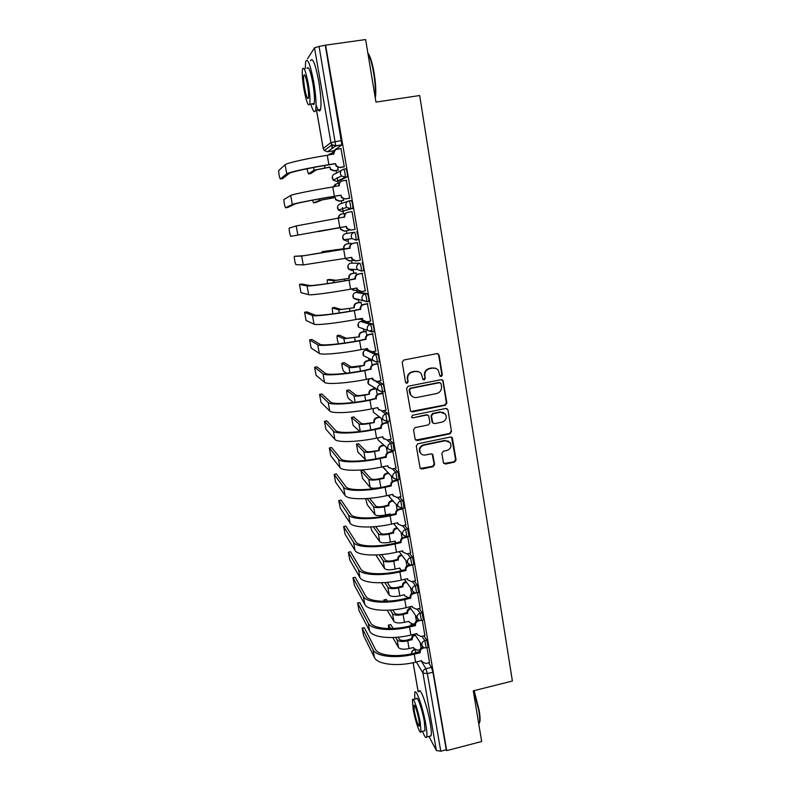 <?xml version="1.0" encoding="UTF-8"?>
<svg xmlns="http://www.w3.org/2000/svg" width="791" height="791" viewBox="0 0 791 791"><rect width="100%" height="100%" fill="white"/><g stroke="black" fill="none" stroke-linecap="round" stroke-linejoin="round"><path stroke-width="1.19" d="M441.259 376.526L442.337 374.974L439.114 355.11L436.978 353.597L403.736 360.034L402.194 362.288L405.546 382.241L407.068 383.299L408.136 381.727L407.711 379.156C407.454 375.448 409.095 373.065 412.625 371.997L415.394 371.454C417.856 371.078 419.833 371.889 421.316 373.866L422.918 379.373L424.213 379.907L425.281 378.345L424.866 375.774C424.619 372.077 426.25 369.694 429.76 368.636L432.519 368.092C434.892 367.726 436.82 368.487 438.303 370.366L440.004 376.032L441.259 376.526M440.29 376.318L441.862 374.766L438.649 354.941L437.69 353.597M406.01 383.042L407.731 381.509L407.711 379.156M423.205 379.67L424.846 378.128L424.866 375.774M364.226 321.354L362.891 320.968M368.151 301.361L368.814 301.233C368.883 298.069 368.359 295.527 367.261 293.619L357.908 291.998M350.878 263.116L359.856 263.265C360.943 265.114 361.467 267.665 361.408 270.947L357.344 269.563L356.662 267.912C356.484 265.469 357.542 263.917 359.856 263.265L350.878 263.116C348.683 263.729 347.674 265.203 347.852 267.526L348.505 269.098L352.193 270.641M443.375 462.606L445.471 464.04L454.578 462.102L456.081 459.907L452.333 437.739L450.504 436.998L417.786 443.81L416.274 446.025L420.11 468.183L422.018 469.023L433.092 466.67L434.605 464.465L432.835 454.627L430.966 453.836L425.459 454.993C423.284 455.339 421.583 454.607 420.377 452.788C418.993 449.169 420.14 446.638 423.828 445.204L445.353 440.716L450.267 442.723C451.819 446.381 450.712 448.972 446.945 450.475L443.375 451.226L441.872 453.421L443.375 462.606M325.615 45.146L365.62 39.55L375.962 102.108L419.685 95.533L512.39 681.021L473.295 690.859L481.67 741.513L446.707 750.619L325.615 45.146L319.07 46.432L335.73 145.811L327.593 151.773M445.353 405.239L446.875 403.024L443.009 380.372L441.21 379.66L408.126 386.226L406.594 388.46L410.539 411.102L412.437 411.913L445.353 405.239L444.878 404.982L446.391 402.777L442.861 380.946L442.05 379.7M447.993 409.946L451.493 431.599L449.99 433.804L417.252 440.597L415.117 439.143L413.555 429.849L415.077 427.624L428.425 424.886L429.948 422.671L428.663 415.799L426.794 415.018L412.862 417.856L411.538 417.282L412.427 415.265L445.877 408.472L447.993 409.946L451.493 431.599M428.643 662.818L431.471 667.347L425.924 668.702L427.367 673.586L440.775 751.213L436.365 750.481L428.94 736.421M331.389 143.873L332.19 148.51M332.615 150.982L332.962 152.93M336.007 170.53L336.462 173.12M337.233 177.599L337.806 180.912M337.876 181.268L338.251 183.463M341.257 200.825L341.712 203.416M342.424 207.529L343.047 211.128M343.076 211.276L343.492 213.708M346.468 230.834L346.913 233.394M347.911 239.169L348.683 243.628M351.629 260.615L352.025 262.909M353.142 269.345L353.814 273.231M356.751 290.129L357.097 292.146M358.333 299.255L358.896 302.558M361.813 319.366L362.12 321.106M363.474 328.898L363.939 331.597M366.876 348.515L367.093 349.81M368.566 358.283L368.932 360.38M373.619 387.402L373.876 388.895M378.622 416.264L378.77 417.144M446.707 750.619L446.253 749.789L440.775 751.213M341.742 145.079L333.515 150.844L327.682 151.753L324.27 150.537L332.022 144.753L335.611 146.048L341.87 144.852L335.73 145.811L332.022 144.753L330.935 142.548L314.502 47.806L319.07 46.432M307.561 58.791L314.502 47.806M337.935 170.223L337.915 167.415M343.828 166.911L344.312 166.772L340.931 148.619M349.236 198.323L349.731 198.264L346.24 180.308M343.175 200.509L343.353 198.848M354.586 229.43L355.09 229.439L352.005 211.494L351.52 211.622L352.015 211.543M348.366 230.507L348.742 229.983M360.389 260.229L357.344 242.54L356.87 242.689M351.184 244.112L350.581 243.302M365.333 290.831L362.149 273.35M356.494 274.803L355.703 272.895M370.633 321.087L367.37 303.724M361.754 305.188L360.775 302.211M375.834 351.056L372.551 333.792M366.955 335.285L365.808 331.251M380.965 380.738L377.673 363.583M386.038 410.134L382.745 393.078M391.061 439.262L387.778 422.295M396.034 468.104L392.751 451.236M400.958 496.679L397.685 479.9M405.832 524.977L402.619 508.237M410.658 553.018L407.672 536.614M415.443 580.802L412.645 564.744M420.179 608.319L417.549 592.607M424.876 635.588L422.305 620.243M423.927 635.816L426.804 640.196L424.826 640.67L426.161 647.829M419.161 608.566L422.097 612.798L420.11 613.262L421.425 620.451M414.326 581.059L417.341 585.142L415.344 585.607L416.649 592.825M409.441 553.295L412.546 557.22L410.539 557.675L411.824 564.932M404.478 525.283L407.701 529.041L405.684 529.486L406.96 536.773M399.455 497.005L402.817 500.594L400.78 501.029L402.046 508.356M394.333 468.46L397.883 471.871L399.129 479.237M389.113 439.658L392.9 442.881L394.126 450.287M383.754 410.598L387.877 413.604C388.974 415.73 389.498 418.192 389.439 420.99L389.073 421.059M378.207 381.282L382.795 384.04C383.892 386.117 384.416 388.599 384.357 391.476L383.961 391.555M372.383 351.718L377.663 354.2C378.77 356.217 379.285 358.709 379.225 361.685L378.78 361.774M365.699 321.838L372.492 324.063C373.589 326.021 374.113 328.532 374.044 331.607L373.52 331.706M345.756 233.592L354.506 232.218C355.604 233.998 356.118 236.578 356.059 239.97L352.064 238.655L351.303 236.885C351.125 234.423 352.193 232.861 354.506 232.218L345.756 233.592C343.551 234.215 342.533 235.688 342.711 238.032L343.442 239.722L347.081 241.186M352.648 208.567L350.492 208.923L346.745 207.46L345.885 205.551C345.707 203.06 346.774 201.497 349.108 200.855L351.263 200.499C352.361 202.219 352.875 204.82 352.806 208.33L341.92 211.464L338.35 210.07L337.53 208.26C337.352 205.897 338.37 204.404 340.585 203.801L347.892 201.28M343.729 169.175L345.815 168.839C346.923 170.48 347.437 173.12 347.368 176.749L338.766 181.129L336.65 181.465M429.523 662.601L427.011 647.631M428.139 647.354L426.804 640.196M423.412 619.986L422.097 612.798M418.647 592.36L417.341 585.142M413.841 564.467L412.546 557.22M408.977 536.328L407.701 529.041M404.072 507.911L402.817 500.594M361.26 271.165L363.534 270.571C363.603 267.289 363.079 264.728 361.981 262.889M355.881 240.207L358.194 239.604C358.264 236.212 357.75 233.632 356.642 231.852M446.253 749.789L432.934 672.212L431.471 667.347M325.338 45.552L341.87 144.852M331.864 144.872L332.289 147.334M372.116 365.086L371.266 360.162M377.218 394.6L376.279 389.132M382.28 423.838L381.331 418.37M387.293 452.788L386.344 447.34M392.247 481.472L391.308 476.044M397.171 509.888L396.232 504.48M402.036 538.038L401.106 532.669M406.861 565.921L405.941 560.592M411.636 593.547L410.727 588.257M416.373 620.915L415.473 615.665M421.069 648.037L420.169 642.836M435.633 368.339L432.519 368.092M424.421 375.567C424.184 371.879 425.805 369.496 429.315 368.438L432.064 367.904M418.746 371.78L415.394 371.454M407.296 378.938C407.049 375.241 408.68 372.858 412.2 371.79L414.968 371.256M410.885 411.508L444.878 404.982M441.111 383.714L439.618 382.666L410.598 388.44L409.53 390.003L410.836 394.936C412.309 397.023 414.326 397.873 416.867 397.487L436.672 393.522C440.152 392.455 441.774 390.082 441.546 386.413L441.111 383.714M440.152 382.676L439.618 382.666M412.595 396.696L410.42 394.689L409.56 392.474L409.115 389.765L410.183 388.213L439.153 382.449M415.601 440.103L449.506 433.498L451.018 431.293M427.872 415.127L426.349 414.741L412.862 417.856M411.706 417.51L412.447 417.579M442.218 422.048C446.045 420.525 447.133 417.895 445.501 414.177L440.617 412.21L433.003 413.752L431.481 415.977L432.766 422.839L434.625 423.61L442.218 422.048M443.702 412.605L440.617 412.21M433.082 423.215L432.044 421.86L431.036 415.7L432.548 413.485L440.142 411.933M447.508 409.679L446.875 408.561M448.715 441.249L445.353 440.716M421.287 453.896L419.952 452.452C418.558 448.833 419.714 446.312 423.393 444.878L444.888 440.399M420.278 468.44L432.637 466.304L434.15 464.109L432.173 453.994M443.82 463.526L454.083 461.746L455.586 459.561L451.572 437.107M306.957 168.77L308.421 173.911L310.705 173.536M333.406 152.861L331.33 153.187L328.67 155.056M338.232 170.174L334 170.856L330.509 169.571L329.847 167.039L314.086 170.174L308.421 173.911M329.847 167.039L330.865 169.353L334.366 170.648L338.36 170.006M310.774 173.526L316.538 169.788L329.491 167.257M328.443 155.095L329.629 153.929M341.178 148.579L337.025 149.232C334.682 149.855 333.604 151.417 333.802 153.929L327.256 155.283C306.849 158.467 286.55 163.075 285.116 164.755L278.63 170.629C278.837 174.356 279.371 177.135 280.261 178.974L282.565 178.608M333.446 154.304L335.246 150.013M344.144 166.861L339.764 167.563L336.145 166.229L335.473 163.608L328.898 164.657C308.52 167.88 288.231 172.339 286.767 173.852L280.261 178.974M282.614 178.598L289.269 173.447C290.683 172.033 309.588 167.88 328.532 164.884L335.097 163.836M335.473 163.608L336.531 166.001L339.764 167.563M344.293 166.683L340.15 167.346M312.554 200.172L313.562 202.862L315.876 202.476M339.22 183.304L336.64 183.73L333.545 186.844M343.63 200.43L339.27 201.151L335.691 199.767L335.147 197.473L319.426 200.39L313.562 202.862M335.147 197.473L336.056 199.629L339.636 201.023L343.61 200.36M315.906 202.466L321.868 199.994L334.791 197.612M333.199 186.894L335.453 184.135M318.377 231.219L340.397 227.61L318.664 231.545M345.548 213.362L341.89 213.975C339.744 214.549 338.706 215.973 338.775 218.247M340.397 227.61L341.208 229.627L344.866 231.101L348.821 230.428L344.481 231.17L340.832 229.697L340.031 227.679M338.4 218.306C338.34 216.151 339.309 214.747 341.317 214.114M346.626 180.239L342.493 180.912C340.17 181.544 339.102 183.107 339.29 185.588L332.784 186.963C312.494 190.255 292.215 194.388 290.692 195.486L283.89 199.52C284.088 203.129 284.631 205.887 285.521 207.786L287.835 207.41M338.934 185.964L338.904 185.766C338.677 183.71 339.468 182.237 341.257 181.347M349.721 198.244L345.192 198.996L341.485 197.562L340.941 195.169L334.405 196.247C314.156 199.569 293.876 203.564 292.324 204.493L285.521 207.786M287.865 207.4L294.806 204.088C296.309 203.208 315.194 199.49 334.029 196.395L340.555 195.328M340.941 195.169L341.88 197.404L345.192 198.996M349.711 198.165L345.588 198.848M352.025 211.593L347.911 212.285C345.598 212.917 344.53 214.47 344.718 216.942L296.21 225.929L289.111 228.144C289.288 231.644 289.832 234.373 290.732 236.341L346.359 226.424L290.732 236.341M344.362 217.307L344.322 217.041C344.125 214.677 345.123 213.145 347.308 212.433M346.359 226.424L347.19 228.52L350.977 230.043L355.07 229.341L350.571 230.112L346.794 228.589L345.964 226.503M367.835 52.898C370.218 55.993 372.334 62.776 374.163 73.256C375.804 83.886 376.2 92.231 375.339 98.311M375.132 97.085C375.676 90.767 375.191 82.818 373.678 73.237C372.047 63.755 370.119 57.11 367.904 53.333M310.764 104.017C312.999 111.343 314.62 113.42 315.629 110.236C316.568 104.906 315.935 95.484 313.72 81.967C310.28 64.338 307.59 57.525 305.662 61.53L305.247 68.688M316.074 104.936C318.101 110.958 319.584 112.48 320.523 109.494C321.522 104.165 320.919 94.742 318.733 81.246C315.293 63.626 312.564 56.823 310.556 60.838M307.037 68.441C308.431 65.574 310.359 70.478 312.831 83.134C314.423 92.844 314.877 99.636 314.205 103.502C313.849 104.877 313.295 104.966 312.534 103.75M303.991 89.541C306.424 102.029 308.322 106.904 309.696 104.175C310.329 100.309 309.845 93.516 308.253 83.806C305.771 71.131 303.863 66.226 302.518 69.084C301.895 73.108 302.389 79.921 303.991 89.541M307.472 84.855C305.88 76.707 304.654 73.553 303.784 75.372C303.378 77.943 303.695 82.343 304.733 88.543C306.305 96.621 307.531 99.765 308.411 97.985C308.816 95.484 308.5 91.103 307.472 84.855M474.145 690.642L479.198 710.387C480.018 715.469 480.256 719.197 479.9 721.56L479.306 723.221M478.782 724.052L479.554 722.193C479.91 719.78 479.672 715.964 478.822 710.753L473.73 690.751M422.513 731.349C424.619 736.797 426.023 738.685 426.715 736.985C427.219 735.106 426.913 730.864 425.785 724.279C422.977 707.559 415.839 687.349 414.751 692.609L414.791 699.165M429.859 736.184L431.095 735.857C431.629 733.969 431.332 729.737 430.215 723.152C427.427 706.442 420.199 686.262 419.052 691.532M413.278 699.541L416.382 698.76C417.183 694.992 422.315 709.586 424.332 721.55L425.004 730.716L424.134 730.933M413.129 708.993C415.097 720.601 420.14 735.403 420.98 731.744L420.278 722.578C418.251 710.605 413.169 695.991 412.418 699.758L413.129 708.993M418.973 720.107C416.887 710.16 415.196 705.265 413.911 705.404L414.375 711.346C416.432 721.184 418.113 726.069 419.428 726.019L418.973 720.107M322.234 251.617L344.075 248.69L322.234 251.617L322.066 253.001M343.699 248.71L343.65 248.433C343.472 246.08 344.49 244.597 346.705 243.974L347.091 243.935C344.866 244.557 343.848 246.05 344.026 248.404L344.075 248.69M351.036 243.252L347.091 243.935M345.825 258.4L346.329 259.359L350.037 260.901L353.122 260.358M349.187 260.951L345.459 258.459M351.026 243.223L346.705 243.974M329.521 279.46L336.037 280.271L349.246 278.343L333.634 280.706L327.266 279.866L327.365 283.603M348.851 278.303L348.801 278.017C348.633 275.683 349.642 274.21 351.847 273.577L352.242 273.607C350.037 274.24 349.019 275.723 349.197 278.056L349.246 278.343M356.168 272.915L352.242 273.607M351.54 288.992L355.159 290.416L357.443 290M353.686 290.386L351.244 289.051M356.108 272.826L351.847 273.577M334.464 307.452L341.178 309.439L354.358 307.719L338.785 309.874L332.24 307.857L332.833 313.869M353.963 307.61L353.913 307.323C353.745 305.019 354.754 303.546 356.939 302.913L357.354 303.012C355.149 303.645 354.141 305.118 354.309 307.432L354.358 307.719M361.25 302.291L357.354 303.012M357.69 319.198L362.14 319.307M358.224 319.465L357.572 319.218M361.022 302.162L356.939 302.913M294.371 256.314L294.272 256.511C294.45 259.903 294.984 262.612 295.893 264.629L303.269 264.916L301.668 256.076L294.371 256.314L304.13 255.651L349.691 247.998C349.503 245.566 350.561 244.024 352.855 243.381L357.354 242.6M349.741 248.295L301.668 256.076M357.364 242.639L353.27 243.341C350.977 243.984 349.919 245.536 350.097 247.979L350.146 248.275M355.416 260.981L352.054 259.329L351.323 257.431M360.38 260.209L356.306 260.921L352.47 259.329L351.728 257.362L303.269 264.916M299.502 284.434L301.005 292.67L308.668 294.687L307.086 285.937L299.502 284.434L301.806 284.018L309.528 285.502C311.268 286.016 330.094 283.445 348.623 280.103L355.001 278.659C354.823 276.247 355.881 274.714 358.155 274.062L362.565 273.281M355.05 278.956L349.029 280.152C329.105 283.742 308.895 286.5 307.086 285.937M362.644 273.37L358.58 274.101C356.296 274.754 355.238 276.286 355.426 278.709L355.475 278.996M360.053 291.474L357.285 289.783L356.632 288.072M365.64 290.772L361.586 291.513L357.71 289.852L357.038 288.003L350.601 289.17C330.717 292.779 310.507 295.409 308.668 294.687M304.584 312.297L306.077 320.464L314.017 324.181L312.445 315.51L304.584 312.297L306.878 311.872L314.877 315.065C316.697 316.084 335.503 313.918 353.923 310.487L360.271 309.024C360.093 306.631 361.141 305.108 363.405 304.446L367.627 303.675M360.32 309.311L354.338 310.606C334.534 314.294 314.343 316.618 312.445 315.51M367.884 303.813L363.84 304.555C361.566 305.217 360.518 306.74 360.696 309.143L360.745 309.429M364.72 321.591L362.476 319.95L361.892 318.417M370.841 321.047L366.816 321.799L362.911 320.098L362.288 318.348L355.901 319.534C336.126 323.242 315.935 325.437 314.017 324.181M339.349 335.196L346.28 338.33L359.43 336.818L343.897 338.775L337.006 335.78C337.055 338.914 337.589 341.564 338.617 343.739L338.736 343.798M359.025 336.64L358.976 336.363C358.807 334.079 359.806 332.606 361.991 331.963L362.407 332.131C360.221 332.774 359.213 334.237 359.381 336.531L359.43 336.818M371.988 330.331L370.504 330.608M366.282 331.399L362.407 332.131M365.986 331.221L361.991 331.963M309.617 339.912L311.1 348L319.307 353.399L317.755 344.807L309.617 339.912L311.901 339.477L320.177 344.352C322.075 345.865 340.862 344.095 359.173 340.585L365.482 339.092C365.304 336.719 366.352 335.206 368.606 334.544L372.739 333.762M365.531 339.379L359.598 340.773C339.912 344.54 319.742 346.438 317.755 344.807M373.065 333.96L369.051 334.712C366.787 335.384 365.749 336.897 365.917 339.28L365.966 339.566M369.446 351.382L367.103 348.465L368.062 350.047L371.997 351.787L376.002 351.026M367.548 348.683L361.141 349.612C341.485 353.409 321.324 355.179 319.307 353.399M344.204 362.693L351.323 366.955L364.038 365.402L359.707 366.559C354.002 367.588 350.423 367.874 348.96 367.41L341.88 363.267C341.93 366.302 342.473 368.942 343.502 371.157L346.567 373.214M364.038 365.402L363.989 365.126C363.82 362.861 364.819 361.398 366.994 360.755L367.42 360.983C365.244 361.625 364.236 363.089 364.404 365.363L364.453 365.64M371.276 360.231L367.42 360.983M370.93 359.994L366.994 360.755M314.61 367.281L316.074 375.3L324.557 382.34L323.015 373.836L314.61 367.281L316.884 366.846L325.417 373.372C327.405 375.349 346.161 373.975 364.374 370.386L370.643 368.873C370.475 366.52 371.503 365.007 373.748 364.335L377.821 363.553M370.692 369.16L364.809 370.643C345.232 374.499 325.091 375.972 323.015 373.836M378.197 363.811L374.202 364.582C371.958 365.254 370.92 366.767 371.088 369.12L371.137 369.407M374.222 380.866L372.264 378.227M381.104 380.708L377.129 381.489L373.174 379.72L372.66 378.157L366.332 379.393C346.794 383.279 326.653 384.634 324.557 382.34M349.009 389.943L356.336 395.312C357.433 395.757 360.093 395.599 364.295 394.838L369.437 394.195L364.71 395.134C359.035 396.172 355.456 396.38 353.982 395.787L346.715 390.497C346.765 393.453 347.298 396.073 348.337 398.348L353.448 402.471M369.002 393.898L368.962 393.631C368.794 391.377 369.793 389.923 371.948 389.271L372.383 389.558C370.218 390.22 369.219 391.674 369.387 393.928L369.437 394.195M375.873 388.875L372.383 389.558M375.428 388.589L371.948 389.271M319.564 394.412L321.017 402.362L329.748 411.013L328.225 402.579L319.564 394.412L321.818 393.967L330.618 402.105C332.675 404.567 351.422 403.568 369.526 399.9L375.755 398.357C375.587 396.034 376.615 394.531 378.849 393.849L382.874 393.048M375.804 398.644L369.961 400.216C350.502 404.171 330.381 405.229 328.225 402.579M383.279 393.374L379.314 394.165C377.08 394.838 376.041 396.35 376.209 398.684L376.259 398.961M379.027 410.074L377.376 407.701M386.166 410.114L382.201 410.915L378.246 409.115L377.762 407.622L371.473 408.888C352.044 412.862 331.933 413.802 329.748 411.013M353.775 416.956L361.289 423.422C362.407 423.966 365.056 423.857 369.239 423.086L374.361 422.493L369.664 423.452C364.018 424.49 360.449 424.638 358.956 423.897L351.501 417.49L353.122 425.291L359.776 431.53M373.925 422.137L373.876 421.87C373.718 419.635 374.707 418.192 376.852 417.529L377.297 417.875C375.152 418.538 374.153 419.991 374.321 422.226L374.361 422.493M379.996 417.332L377.297 417.875M379.551 416.986L376.852 417.529M324.468 421.296L325.902 429.187L334.9 439.41L333.387 431.065L324.468 421.296L326.713 420.842L335.77 430.581C337.905 433.498 356.622 432.885 374.618 429.127L380.817 427.575C380.649 425.271 381.677 423.768 383.902 423.086L387.887 422.275M380.866 427.852L381.331 428.238L375.072 429.513C355.723 433.557 335.631 434.21 333.387 431.065M388.322 422.651L384.377 423.462C382.152 424.144 381.124 425.647 381.282 427.961L381.331 428.238M383.843 439.025L382.439 436.899M391.169 439.232L387.234 440.053L383.269 438.234L382.824 436.82L376.565 438.105C357.255 442.169 337.164 442.703 334.9 439.41M358.501 443.721L366.203 451.265C367.331 451.918 369.98 451.849 374.143 451.078L379.255 450.534L374.578 451.503C368.962 452.551 365.393 452.63 363.88 451.74L356.474 444.147L357.868 451.997L366.134 460.313M378.8 450.109L378.76 449.842C378.602 447.637 379.581 446.193 381.717 445.531L382.172 445.936C380.036 446.608 379.047 448.042 379.205 450.267L379.255 450.534M384.288 445.501L382.172 445.936M383.833 445.086L381.717 445.531M329.333 447.953L330.757 455.774L340.001 467.56L338.499 459.284L329.333 447.953L331.567 447.498L340.872 458.79C343.076 462.162 361.774 461.914 379.67 458.078L385.83 456.506C385.672 454.222 386.69 452.729 388.895 452.037L392.86 451.216M385.879 456.783L386.354 457.238L380.135 458.533C360.894 462.656 340.822 462.913 338.499 459.284M393.305 451.661L389.38 452.482C387.175 453.174 386.146 454.667 386.315 456.951L386.354 457.238M388.668 467.718L387.461 465.81M396.133 468.084L392.217 468.915L388.243 467.085L387.827 465.731L381.618 467.036C362.407 471.189 342.345 471.327 340.001 467.56M363.188 470.269L371.068 478.852C372.215 479.603 374.865 479.593 378.998 478.812L383.635 477.833L384.09 478.308L379.443 479.297C373.856 480.345 370.297 480.364 368.754 479.346L360.963 470.764L362.585 478.466L370.188 487.434C371.73 488.492 375.29 488.492 380.866 487.444L385.533 486.574M383.635 477.833L383.595 477.566C383.437 475.371 384.416 473.938 386.542 473.265L386.997 473.74C384.871 474.412 383.882 475.846 384.04 478.041L384.09 478.308M388.678 473.384L386.997 473.74M388.213 472.919L386.542 473.265M334.148 474.373L335.562 482.124L345.054 495.433L343.571 487.246L334.148 474.373L336.373 473.908L345.924 486.742C348.208 490.558 366.876 490.677 384.673 486.762L390.803 485.17C390.645 482.896 391.654 481.422 393.849 480.72L397.784 479.88M390.853 485.437L391.337 485.951L385.148 487.276C366.015 491.488 345.974 491.349 343.571 487.246M398.249 480.384L394.343 481.225C392.148 481.927 391.13 483.41 391.288 485.674L391.337 485.951M393.483 496.155L392.425 494.444M401.047 496.659L397.151 497.499L393.186 495.67L392.791 494.365L386.611 495.7C367.518 499.932 347.476 499.685 345.054 495.433M365.66 498.627L367.251 504.707L375.013 514.714C376.565 515.9 380.125 515.969 385.682 514.911L390.289 513.903L390.586 514.961M369.555 498.33L375.893 506.191C377.05 507.051 379.69 507.08 383.813 506.299L388.381 505.034C388.223 502.858 389.202 501.435 391.318 500.762L391.782 501.286C389.666 501.969 388.688 503.392 388.846 505.568L384.268 506.843C378.701 507.891 375.142 507.842 373.599 506.695L367.103 498.538M388.43 505.301L388.885 505.835M393.107 501L391.782 501.286M390.447 514.99L389.963 513.972M392.633 500.476L391.318 500.762M341.139 500.1L338.726 500.614L340.328 508.257L350.057 523.059L348.584 514.941L338.934 500.574L341.139 500.1L350.927 514.437C353.29 518.688 371.938 519.163 389.627 515.168L395.727 513.557C395.569 511.312 396.578 509.839 398.763 509.127L402.095 508.405M395.767 513.824L396.261 514.397L390.111 515.752C371.088 520.043 351.066 519.519 348.584 514.941M403.143 508.85L399.257 509.691C397.072 510.403 396.064 511.876 396.222 514.13L396.261 514.397M398.288 524.344L397.349 522.821M405.912 524.967L402.046 525.817L398.071 523.978L397.715 522.742L391.565 524.097C372.571 528.408 352.559 527.775 350.057 523.059M370.682 526.935L371.879 530.731L379.789 541.736C381.371 543.061 384.92 543.19 390.447 542.132L395.035 541.103L395.876 543.012M375.685 526.588L380.679 533.292C381.845 534.241 384.485 534.321 388.579 533.529L393.127 532.254C392.969 530.099 393.948 528.685 396.044 528.002L396.518 528.586C394.422 529.268 393.443 530.692 393.592 532.847L389.043 534.133C383.506 535.191 379.957 535.082 378.385 533.796L373.243 526.786M393.167 532.511L393.641 533.114M397.566 528.348L396.518 528.586M395.51 542.517L394.709 541.182M397.082 527.765L396.044 528.002M343.67 526.539L345.054 534.152L355.021 550.437L353.567 542.389L343.67 526.539L345.865 526.055L355.891 541.875C358.323 546.551 376.941 547.372 394.531 543.318L400.602 541.677C400.444 539.452 401.452 537.989 403.618 537.277L405.694 536.812M343.65 526.509L345.865 526.055M400.642 541.944L401.146 542.586L395.025 543.951C376.111 548.321 356.118 547.421 353.567 542.389M407.988 537.04L404.132 537.9C401.957 538.612 400.948 540.085 401.106 542.31L401.146 542.586M403.064 552.286L402.233 550.922M410.737 553.008L406.89 553.878L402.926 552.039L402.579 550.843L396.469 552.217C377.584 556.607 357.601 555.608 355.021 550.437M375.844 554.975L384.535 568.531C386.117 569.975 389.666 570.173 395.164 569.105L399.732 568.067L401.561 570.707M381.569 554.6L385.415 560.137C386.601 561.185 389.231 561.313 393.305 560.522L397.824 559.227C397.675 557.091 398.644 555.678 400.74 554.995L401.225 555.628C399.129 556.32 398.16 557.744 398.308 559.88L393.78 561.175C388.272 562.243 384.723 562.065 383.141 560.651L379.126 554.798M397.873 559.484L398.348 560.137M402.026 555.45L401.225 555.628M400.127 569.332L399.415 568.136M401.541 554.807L400.74 554.995M348.366 552.286L349.741 559.83L359.935 577.559L358.491 569.589L348.366 552.286L350.551 551.792L360.815 569.065C363.306 574.167 381.905 575.324 399.396 571.201L405.427 569.54C405.279 567.335 406.277 565.872 408.433 565.16L409.926 564.814M348.327 552.227L350.551 551.792M405.476 569.807L405.991 570.499L399.9 571.893C381.094 576.342 361.121 575.077 358.491 569.589M412.793 564.962L408.957 565.842C406.792 566.564 405.783 568.027 405.941 570.232L405.991 570.499M407.81 579.981L407.068 578.765M415.512 580.782L411.686 581.662L407.731 579.833L407.405 578.686L401.324 580.08C382.547 584.549 362.594 583.175 359.935 577.559M387.254 582.374L390.111 586.754C391.308 587.891 393.938 588.059 397.992 587.268L402.49 585.963C402.342 583.847 403.301 582.443 405.387 581.741L405.872 582.443C403.796 583.135 402.827 584.549 402.975 586.665L398.466 587.98C392.989 589.048 389.449 588.811 387.847 587.278L384.822 582.572M402.53 586.22L403.024 586.922M406.485 582.295L405.872 582.443M404.28 594.802L399.851 595.831C394.373 596.908 390.833 596.651 389.221 595.079L381.42 582.74M404.428 595.03L404.685 595.85L408.512 597.63L410.232 597.225M404.725 595.92L404.082 594.852M405.991 581.603L405.387 581.741M353.023 577.806L354.388 585.291L364.809 604.443L363.376 596.543L353.023 577.806L355.199 577.311L365.679 596.009C368.25 601.526 386.819 603.019 404.221 598.817L410.213 597.146C410.064 594.961 411.063 593.497 413.209 592.775L414.296 592.528M352.964 577.717L355.199 577.311M410.262 597.413L410.776 598.164L404.725 599.578C386.018 604.097 366.085 602.465 363.376 596.543M416.669 592.845L413.733 593.527C411.587 594.249 410.578 595.702 410.737 597.897L410.776 598.164M412.516 607.429L411.864 606.341M414.435 592.588L412.595 590.887C413.594 592.508 415.038 593.131 416.926 592.756L418.666 592.37M417.559 592.637L416.916 592.785M420.248 608.309L416.442 609.199L412.497 607.369L412.19 606.272L406.139 607.686C387.471 612.234 367.538 610.494 364.809 604.443M384.97 601.269L383.892 599.914L383.922 601.269M384.11 599.865L386.364 599.489L387.412 601.19M392.771 609.891L394.758 613.124C395.975 614.36 398.595 614.577 402.639 613.776L407.108 612.461C406.96 610.355 407.919 608.961 409.985 608.259L410.489 609.011C408.413 609.713 407.454 611.117 407.602 613.213L403.123 614.538C397.665 615.616 394.126 615.319 392.514 613.658L390.339 610.098M407.147 612.709L407.642 613.47M408.898 621.281L404.488 622.329C399.04 623.397 395.5 623.09 393.878 621.39L387.204 610.257M409.046 621.508L409.283 622.28L413.1 624.059L414.919 623.624M357.631 603.118L358.985 610.533L369.634 631.08L368.22 623.249L357.631 603.118L359.806 602.613L370.514 622.705C373.144 628.627 391.683 630.457 408.987 626.185L414.959 624.495C414.81 622.319 415.799 620.876 417.935 620.144L418.706 619.966M357.562 602.989L359.806 602.613M414.998 624.752L415.532 625.562L409.501 626.996C390.902 631.594 370.999 629.606 368.22 623.249M420.328 620.51L418.469 620.945C416.333 621.677 415.334 623.13 415.483 625.305L415.532 625.562M417.183 634.619L416.61 633.67M424.935 635.568L421.148 636.478L417.213 634.659L416.916 633.601L410.905 635.035C392.336 639.652 372.432 637.566 369.634 631.08M390.616 628.548L388.361 625.078L388.757 628.548M388.569 625.028L390.833 624.682L393.058 628.479M398.15 637.18L399.376 639.266C400.592 640.591 403.212 640.848 407.236 640.048L411.686 638.713C411.538 636.636 412.497 635.242 414.553 634.54L415.057 635.341C413.001 636.043 412.042 637.437 412.19 639.524L407.731 640.858C402.303 641.946 398.763 641.59 397.131 639.8L395.727 637.378M411.725 638.97L412.23 639.781M413.475 647.513L409.085 648.58C403.657 649.658 400.127 649.292 398.486 647.473L392.811 637.526M413.624 647.74L413.841 648.491L417.648 650.251L419.833 649.727M413.762 648.353L413.298 647.562M362.209 628.212L363.553 635.568L374.42 657.479L373.016 649.718L362.209 628.212L364.374 627.698L375.3 649.174C377.999 655.492 396.509 657.637 413.723 653.297L419.655 651.586C419.507 649.441 420.496 647.997 422.621 647.265L423.136 647.137M362.12 628.054L364.374 627.698M419.695 651.843L420.239 652.713L414.247 654.167C395.747 658.834 375.863 656.51 373.016 649.718M424.5 647.799L423.165 648.126C421.03 648.857 420.041 650.301 420.189 652.456L420.239 652.713M421.781 661.523L421.316 660.742M429.582 662.591L425.815 663.511L421.89 661.701L421.613 660.673L415.631 662.136C397.161 666.823 377.287 664.391 374.42 657.479M365.838 350.047L375.577 354.595C376.674 356.622 377.188 359.114 377.139 362.09L376.684 362.169M367.548 349.721L365.966 350.017C363.811 350.66 362.812 352.114 362.98 354.378L363.465 355.673L366.826 357.394M360.795 321.502L370.386 324.448C371.483 326.416 371.997 328.937 371.938 332.002L367.785 330.5L367.232 329.046C367.054 326.653 368.102 325.121 370.386 324.448L372.492 324.063M362.99 320.948L360.983 321.324C358.817 321.957 357.819 323.41 357.987 325.694L358.521 327.069L361.981 328.354M355.891 292.363L365.145 294.005C366.243 295.913 366.757 298.454 366.698 301.628L362.585 300.175L361.971 298.632C361.794 296.21 362.851 294.667 365.145 294.005L367.261 293.619M357.977 291.988L355.96 292.354C353.775 292.986 352.766 294.45 352.944 296.744L353.528 298.217L357.255 299.809L356.721 298.909M414.87 649.757L416.185 652.704M421.109 660.801L425.924 668.702C423.788 669.453 422.79 670.897 422.938 673.052L416.343 661.958M413.129 662.71L418.202 691.749M436.365 750.481L422.938 673.052L427.367 673.586L432.934 672.212M316.529 110.097L323.232 148.441L330.935 142.548L341.643 140.521M413.901 623.872L414.543 624.86M421.969 636.29L424.826 640.67C422.681 641.412 421.682 642.865 421.83 645.041L422.078 645.842C423.056 647.513 424.5 648.155 426.418 647.77L428.396 647.295M417.193 609.021L420.11 613.262C417.955 613.994 416.946 615.457 417.094 617.652L417.361 618.493C418.34 620.144 419.794 620.777 421.692 620.391L423.679 619.917M412.348 581.514L415.344 585.607C413.179 586.329 412.17 587.802 412.319 590.007L404.409 579.378M407.454 553.749L410.539 557.675C408.354 558.397 407.345 559.87 407.503 562.104L407.79 563.024C408.789 564.626 410.232 565.239 412.121 564.863L414.128 564.408M402.49 525.718L405.684 529.486C403.489 530.207 402.471 531.69 402.629 533.935L402.945 534.904L407.266 536.713L409.283 536.258M397.448 497.44L400.78 501.029C398.585 501.741 397.557 503.234 397.715 505.498L398.061 506.527L402.362 508.287L404.389 507.842M392.316 468.885L395.836 472.306L397.082 479.672M397.883 471.871L395.836 472.306C393.621 473.008 392.593 474.501 392.761 476.795L393.127 477.873L397.408 479.603L399.455 479.168M387.086 440.073L390.843 443.306L392.069 450.712M392.9 442.881L390.843 443.306C388.618 443.998 387.59 445.501 387.748 447.815L388.144 448.952L392.415 450.643L394.472 450.217M381.687 410.974L385.8 414.019L387.007 421.484M387.877 413.604L385.8 414.019C383.566 414.711 382.528 416.224 382.696 418.548L383.121 419.754L387.372 421.405L389.439 420.99M375.943 381.539L380.718 384.456C381.806 386.532 382.33 389.014 382.28 391.891L381.885 391.97M370.949 378.484L373.303 379.917M382.795 384.04L380.718 384.456C378.464 385.138 377.416 386.651 377.594 389.004L378.058 390.279L382.28 391.891L384.357 391.476M377.663 354.2L375.577 354.595C373.312 355.278 372.264 356.8 372.432 359.173L372.947 360.528L377.139 362.09L379.225 361.685M368.606 301.46L366.579 301.826M349.108 200.855C350.205 202.575 350.72 205.185 350.66 208.686L341.92 211.464M347.219 176.986L345.054 177.332L336.709 181.455L333.219 180.16L332.289 178.193C332.111 175.81 333.13 174.317 335.364 173.723L341.396 170.421M343.65 169.185C344.747 170.836 345.262 173.476 345.202 177.095L341.396 175.968L340.417 173.901C340.229 171.39 341.307 169.818 343.65 169.185M376.902 362.278L363.465 355.673L363.405 351.876M382.023 392.059L368.379 384.011L367.934 382.795C367.736 380.797 368.566 379.403 370.396 378.592M371.068 385.751L368.379 384.011L368.566 379.977M387.106 421.554L383.121 419.754L373.243 412.091L373.233 408.532M375.399 413.762L373.243 412.091L373.194 408.542M392.128 450.761L388.144 448.952L378.068 439.925L377.653 437.878M379.799 441.477L378.068 439.925L377.594 437.888M397.112 479.702L393.127 477.873L382.587 466.838M385.296 469.29L382.557 466.838M389.686 496.56L387.966 495.413M410.203 564.883L407.79 563.024L399.119 551.624M418.765 619.996L409.58 606.885M407.177 597.68L406.643 598.253M423.165 647.157L414.652 634.145M411.538 624.079L410.559 625.81M411.528 653.781L411.528 653.781C411.369 651.774 412.23 650.429 414.108 649.737L414.454 649.856C412.507 650.509 411.547 651.814 411.577 653.791M316.489 110.107L323.203 148.5L324.27 150.537L323.252 148.53M455.586 459.561L456.081 459.907M454.083 461.746L454.578 462.102M324.518 165.537L324.913 167.83M313.612 167.474L314.086 170.174M328.898 164.657L327.256 155.283M286.767 173.852L285.116 164.755M330.035 197.068L330.243 198.284M319.178 198.956L319.426 200.39M334.405 196.247L332.784 186.963M292.324 204.493L290.692 195.486M339.853 227.531L338.251 218.336M297.821 234.848L296.21 225.929M339.22 249.531L339.319 250.104M328.423 251.251L328.542 251.934M329.57 279.45L327.266 279.866M344.411 279.203L344.698 280.805M333.634 280.706L333.96 282.585M334.534 307.442L332.24 307.857M349.563 308.599L350.017 311.199M338.785 309.874L339.329 312.939M345.252 258.499L343.67 249.392M350.601 289.17L349.029 280.152M355.901 319.534L354.338 310.606M339.458 335.176L337.174 335.602M354.655 337.717L355.288 341.297M343.897 338.775L344.649 343.007M361.141 349.612L359.598 340.773M344.332 362.664L342.068 363.099M359.707 366.559L360.498 371.108M348.96 367.41L349.909 372.779M366.332 379.393L364.809 370.643M349.167 389.914L346.913 390.358M364.71 395.134L365.669 400.632M353.982 395.787L355.129 402.263M371.473 408.888L369.961 400.216M353.963 416.916L351.718 417.371M369.664 423.452L370.791 429.869M358.956 423.897L360.291 431.471M376.565 438.105L375.072 429.513M358.709 443.682L356.474 444.147M374.578 451.503L375.863 458.829M363.88 451.74L365.323 459.907M381.618 467.036L380.135 458.533M363.425 470.22L361.2 470.685M379.443 479.297L380.866 487.444M368.754 479.346L370.188 487.434M391.288 485.674L390.803 485.17M386.611 495.7L385.148 487.276M394.343 481.225L393.849 480.72M388.381 505.034L388.846 505.568M384.268 506.843L385.682 514.911M373.599 506.695L375.013 514.714M396.222 514.13L395.727 513.557M391.565 524.097L390.111 515.752M399.257 509.691L398.763 509.127M393.127 532.254L393.592 532.847M389.043 534.133L390.447 542.132M378.385 533.796L379.789 541.736M401.106 542.31L400.602 541.677M396.469 552.217L395.025 543.951M404.132 537.9L403.618 537.277M397.824 559.227L398.308 559.88M393.78 561.175L395.164 569.105M383.141 560.651L384.535 568.531M405.941 570.232L405.427 569.54M401.324 580.08L399.9 571.893M408.957 565.842L408.433 565.16M402.49 585.963L402.975 586.665M398.466 587.98L399.851 595.831M387.847 587.278L389.221 595.079M410.737 597.897L410.213 597.146M406.139 607.686L404.725 599.578M413.733 593.527L413.209 592.775M386.364 599.489L384.189 599.993M407.108 612.461L407.602 613.213M403.123 614.538L404.488 622.329M392.514 613.658L393.878 621.39M415.483 625.305L414.959 624.495M410.905 635.035L409.501 626.996M418.469 620.945L417.935 620.144M390.833 624.682L388.678 625.187M411.686 638.713L412.19 639.524M407.731 640.858L409.085 648.58M397.131 639.8L398.486 647.473M420.189 652.456L419.655 651.586M415.631 662.136L414.247 654.167M423.165 648.126L422.621 647.265M347.368 176.749L345.202 177.095L341.396 175.968L333.219 180.16L332.289 176.808M352.806 208.33L350.66 208.686L346.745 207.46L338.35 210.07L337.549 206.748M358.194 239.604L356.059 239.97L352.064 238.655L343.442 239.722L342.78 236.39M363.534 270.571L361.408 270.947L357.344 269.563L348.505 269.098L347.961 265.727M368.814 301.233L366.698 301.628L353.528 298.217L353.122 294.756M374.044 331.607L371.938 332.002L358.521 327.069L358.264 323.47M398.061 506.527L388.084 495.384M402.945 534.904L393.691 523.632M406.95 597.64L406.396 598.312M411.3 624.02L410.43 625.839M413.09 662.72L418.162 691.759M315.629 110.236L320.523 109.494M314.205 103.502L309.696 104.175M304.842 75.224L303.784 75.372M479.9 721.56L479.554 722.193M426.715 736.985L431.095 735.857M425.004 730.716L420.98 731.744M414.464 705.265L413.911 705.404M393.186 495.67L392.692 495.136M398.071 523.978L397.576 523.385M394.897 541.647L395.371 542.26M402.926 552.039L402.421 551.376M399.564 568.502L400.048 569.174M407.731 579.833L407.217 579.121M404.201 595.119L404.685 595.85M412.497 607.369L411.973 606.598M417.213 634.659L416.679 633.828M413.337 647.661L413.841 648.491M421.89 661.701L421.346 660.811"/></g></svg>
